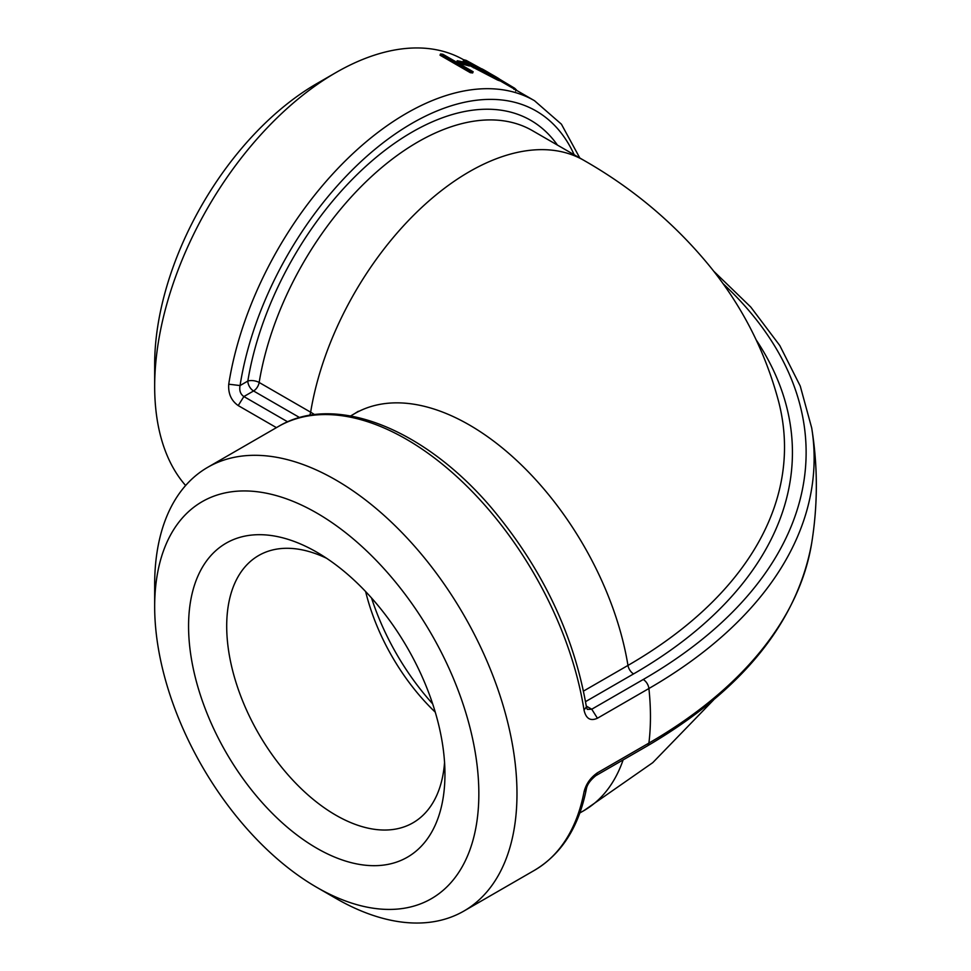 <?xml version="1.0" encoding="UTF-8"?>
<svg xmlns="http://www.w3.org/2000/svg" width="971" height="971" viewBox="0 0 971 971"><rect width="100%" height="100%" fill="white"/><g stroke="black" fill="none" stroke-linecap="round" stroke-linejoin="round"><path stroke-width="1.46" d="M557.427 145.08A237.312 137.008 120 0 0 385.572 149.85A237.312 137.008 120 0 0 247.836 381.057A8.096 3.617 -170.7 0 1 259.16 382.477A8.096 4.673 -60 0 1 253.565 390.973A8.096 4.673 60 0 1 247.836 381.057L240.055 385.56C239.133 390.524 240.407 394.19 243.879 396.556L238.211 405.575L276.432 427.641M586.411 706.876C573.922 634.816 542.364 568.581 491.751 508.173C424.315 428.454 334.619 392.624 278.289 426.56A256.186 147.908 60 0 1 458.919 478.582A256.186 147.908 60 0 1 584.032 710.08L586.411 706.876L587.237 709.352M587.321 709.388L591.752 709.218L597.432 718.237L648.907 688.512A8.096 4.673 -120 0 0 643.239 679.494L591.752 709.218L586.29 706.063M584.032 710.08C585.962 718.661 590.429 721.392 597.432 718.237M579.833 158.018L561.42 124.191L534.475 100.693A256.186 147.908 120 0 0 353.845 152.702A256.186 147.908 120 0 0 228.731 384.2L240.055 385.56A248.103 143.247 -60 0 1 394.942 134.156A248.103 143.247 -60 0 1 574.177 154.753M228.731 384.2C228.088 393.534 231.244 400.659 238.211 405.575M316.752 887.336L335.82 898.345A256.186 147.908 -120 0 0 463.92 911.041A256.186 147.908 -120 0 0 463.92 615.213A256.186 147.908 -120 0 0 207.733 467.306A256.186 147.908 -120 0 0 156.938 552.863A256.186 147.908 -120 0 0 154.668 584.578L154.668 606.596A229.229 132.347 60 0 1 156.707 578.218A229.229 132.347 60 0 1 333.854 523.939A229.229 132.347 60 0 1 478.618 803.515A229.229 132.347 60 0 1 316.752 887.336A229.229 132.347 60 0 1 154.668 606.596M811.695 543.08C797.179 622.52 742.378 690.138 647.281 745.959A8.096 4.673 -120 0 0 648.907 743.082A256.186 147.908 -120 0 0 648.907 688.512A564.127 325.698 0 0 0 811.695 427.92C817.873 466.298 817.873 504.689 811.695 543.08A564.127 325.698 180 0 1 648.907 743.082L597.432 772.807C590.429 777.698 585.962 784.07 584.032 791.923A256.186 147.908 60 0 1 534.475 870.307L463.92 911.041M597.432 772.807L595.793 775.683C590.222 780.283 587.079 784.689 586.375 788.901L584.032 791.923M185.631 485.5A256.186 147.908 -60 0 1 154.668 386.409A256.186 147.908 -60 0 1 335.82 72.643A256.186 147.908 -60 0 1 463.798 59.886M470.316 72.679L440.045 55.201L440.531 53.975A257.533 148.697 -60 0 1 442.861 54.255L473.132 71.733L472.634 72.959A256.186 147.908 -60 0 0 470.316 72.679L470.801 71.453L440.531 53.975M459.817 63.77L456.71 61.986L457.232 60.76A257.533 148.697 -60 0 1 466.808 63.006L469.915 64.79L469.345 66.004A256.186 147.908 -60 0 0 459.817 63.77L460.339 62.557L457.232 60.76M497.419 79.974L498.05 78.785L474.018 66.574C464.818 61.258 462.22 59.207 466.226 60.408L489.602 73.25C498.96 78.493 501.776 80.338 498.05 78.785L500.259 79.61L499.616 80.799L497.419 79.974L469.576 65.506M464.793 62.435L463.252 60.967L463.859 59.765L466.226 60.408M365.63 591.557A154.316 89.101 -120 0 0 435.263 712.168M432.653 703.841A175.897 101.554 60 0 1 371.529 597.978M444.56 762.514A154.316 89.101 60 0 1 412.978 822.813A154.316 89.101 60 0 1 335.82 815.167A154.316 89.101 60 0 1 235.006 679.178A154.316 89.101 60 0 1 258.662 555.521A154.316 89.101 60 0 1 326.681 558.325M335.82 72.643L316.752 83.652A229.229 132.347 120 0 0 154.668 364.392L154.668 386.409M316.752 552.159A181.286 104.662 -120 0 0 188.568 626.174A181.286 104.662 -120 0 0 316.752 848.205A181.286 104.662 -120 0 0 444.949 774.19A181.286 104.662 -120 0 0 316.752 552.159L316.752 552.159M515.65 90.995L516.39 89.878L514.642 88.227L491.532 74.366C482.417 68.929 479.516 67.436 482.818 69.863M514.642 88.227L513.938 89.368M474.018 66.574L473.423 67.776M494.87 76.964L469.26 62.18C467.063 61.307 467.124 61.659 469.454 63.212L496.424 77.51M468.629 63.37L469.26 62.18C467.063 61.307 467.124 61.659 469.454 63.212M483.534 71.393L474.625 66.392M460.339 62.557A257.533 148.697 -60 0 1 469.915 64.79M470.801 71.453A257.533 148.697 -60 0 1 473.132 71.733M713.624 699.885L652.767 762.648L583.911 810.615A229.229 132.347 -120 0 0 623.127 759.892M585.549 701.632L633.565 673.91A8.096 4.673 60 0 1 627.97 665.426L583.522 691.073M633.565 673.91A542.425 313.16 0 0 0 756.239 339.996M314.604 414.653A85.751 49.509 0 0 0 310.647 412.202A229.229 132.347 120 0 1 423.004 206.265A229.229 132.347 120 0 1 583.911 160.373C633.42 188.605 675.731 224.337 710.833 267.571C742.827 307.37 765.439 352.06 778.645 401.618A534.499 308.596 180 0 1 627.97 665.426A229.229 132.347 -120 0 0 515.613 459.477A229.229 132.347 -120 0 0 354.694 413.585L350.616 415.94M583.911 160.373L532.436 130.648A229.229 132.347 -60 0 0 371.517 176.54A229.229 132.347 -60 0 0 259.16 382.477L310.647 412.202A8.096 4.673 -60 0 1 309.64 415.37M287.683 421.839L243.879 396.556L253.565 390.973L299.687 417.603M722.897 283.508A556.104 321.061 180 0 1 643.239 679.494M486.981 73.383L487.636 72.206M713.624 271.115L750.753 307.03L779.798 345.542L800.25 386.057L811.695 427.92M278.289 426.56L207.733 467.306M647.281 745.959L595.806 775.683M586.363 788.925C578.886 826.952 561.59 854.079 534.475 870.307M583.911 810.615L579.833 812.97M534.475 100.693L499.713 80.617M358.311 411.279L354.694 413.585"/></g></svg>
